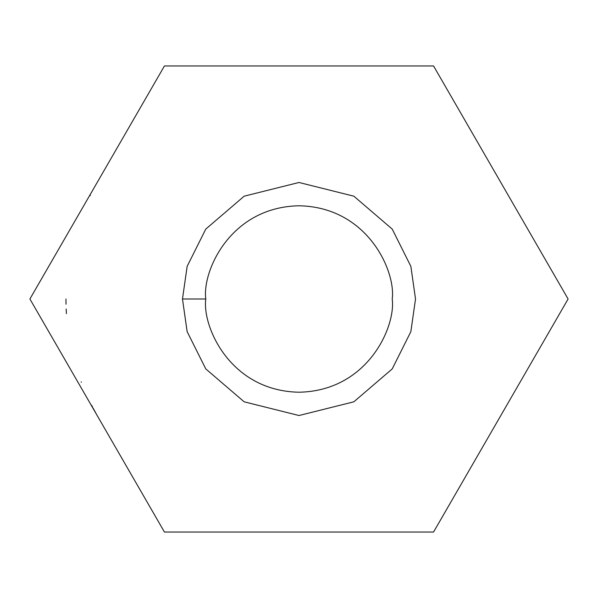 <?xml version="1.0" encoding="UTF-8"?>
<svg xmlns="http://www.w3.org/2000/svg" width="598" height="598" viewBox="0 0 598 598"><rect width="100%" height="100%" fill="white"/><g stroke="black" fill="none" stroke-linecap="round" stroke-linejoin="round"><path stroke-width="0.9" d="M433.55 532.048L164.45 532.048L29.9 299L164.45 65.952L433.55 65.952L568.1 299L433.55 532.048L568.1 299L433.55 65.952L164.45 65.952L29.9 299L164.45 532.048L433.55 532.048M205.779 299C202.034 326.269 230.006 390.95 299 392.221C367.994 390.95 395.966 326.269 392.221 299C395.966 271.731 367.994 207.05 299 205.779C230.006 207.05 202.034 271.731 205.779 299C202.034 271.731 230.006 207.05 299 205.779C367.994 207.05 395.966 271.731 392.221 299C395.966 326.269 367.994 390.95 299 392.221C230.006 390.95 202.034 326.269 205.779 299L182.48 299L187.137 266.372L205.779 229.086L244.163 196.181L299 182.48L353.837 196.181L392.221 229.086L410.863 266.372L415.52 299L410.863 331.628L392.221 368.914L353.837 401.819L299 415.52L244.163 401.819L205.779 368.914L187.137 331.628L182.48 299L187.137 331.628L205.779 368.914L244.163 401.819L299 415.52L353.837 401.819L392.221 368.914L410.863 331.628L415.52 299L410.863 266.372L392.221 229.086L353.837 196.181L299 182.48L244.163 196.181L205.779 229.086L187.137 266.372L182.48 299L205.779 299M93.026 408.023L96.861 414.982M500.825 182.48L501.139 183.025L500.825 182.48M91.621 405.324L92.578 407.178M500.825 415.52L501.072 415.102L500.825 415.52M90.305 195.277L90.126 195.651M81.328 382.257L81.186 381.875M66.415 313.666L66.169 309.002M66.012 304.21L65.952 299"/></g></svg>
